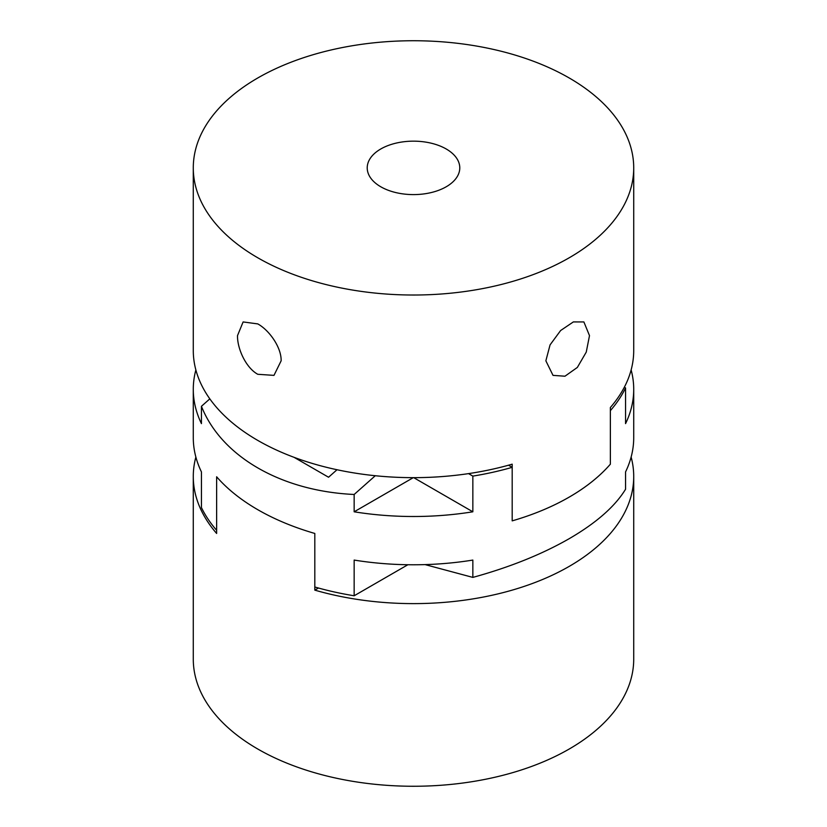 <?xml version="1.0" encoding="UTF-8"?>
<svg xmlns="http://www.w3.org/2000/svg" width="827" height="827" viewBox="0 0 827 827"><rect width="100%" height="100%" fill="white"/><g stroke="black" fill="none" stroke-linecap="round" stroke-linejoin="round"><path stroke-width="1.24" d="M631.135 369.938A220.22 127.141 180 0 1 633.72 389.362A220.22 127.141 180 0 1 625.563 423.62L625.563 387.935L624.344 387.222M193.28 167.881A220.22 127.141 0 0 0 257.786 257.786A220.22 127.141 0 0 0 497.771 285.346A220.22 127.141 0 0 0 633.72 167.881A220.22 127.141 0 0 0 569.214 77.976A220.22 127.141 0 0 0 329.229 50.416A220.22 127.141 0 0 0 193.28 167.881L193.28 350.524A220.22 127.141 0 0 0 257.786 440.419A220.22 127.141 0 0 0 512.192 464.174L512.192 520.865A220.22 127.141 180 0 0 569.214 497.099A220.22 127.141 180 0 0 610.367 464.185L610.367 410.647A220.22 127.141 0 0 0 625.563 387.935M407.887 564.738L354.152 595.771L354.152 560.075A220.22 127.141 0 0 0 472.848 560.075L472.848 577.401C509.783 567.229 541.912 554.328 569.214 538.677C596.236 522.964 615.019 506.475 625.563 489.233L625.563 471.907A220.22 127.141 0 0 0 633.72 437.638L633.72 389.362M337.002 469.746L328.557 477.241L294.133 457.362M209.82 398.862L201.437 406.295L201.437 423.62A220.22 127.141 180 0 1 193.28 389.362A220.22 127.141 180 0 1 195.865 369.938M413.727 477.665L472.848 511.799A220.22 127.141 180 0 1 354.152 511.799L354.152 494.474C281.263 491.145 221.367 456.576 201.437 406.295M354.152 494.474L375.282 475.732M354.152 511.799L413.273 477.665M468.558 473.623L472.848 476.104L472.848 511.799M633.72 167.881L633.72 350.524A220.22 127.141 0 0 1 610.367 407.494L610.367 464.185A220.22 127.141 180 0 1 512.192 520.865L512.192 467.327L508.533 465.219M472.848 476.104A220.22 127.141 0 0 0 512.192 467.327M472.848 577.401L425.088 564.603M193.28 389.362L193.28 437.638A220.22 127.141 0 0 0 201.437 471.907L201.437 507.592A220.22 127.141 180 0 0 216.633 530.314L216.633 476.776A220.22 127.141 0 0 0 314.808 533.456L314.808 586.994A220.22 127.141 180 0 0 354.152 595.771M281.139 360.81L273.975 375.375L257.786 374.29C246.074 367.932 237.246 348.891 237.504 335.617L243.117 321.941L257.786 323.905C269.395 330.324 281.48 347.495 281.139 360.81M589.496 335.617L586.26 352.095L577.349 367.426L564.965 376.213L553.025 375.375L545.861 360.81L550.058 344.89L560.634 330.521L573.359 321.92L583.883 321.941L589.496 335.617M446.229 186.768A46.281 26.722 180 0 1 395.792 192.567A46.281 26.722 180 0 1 367.219 167.881A46.281 26.722 180 0 1 380.771 148.984A46.281 26.722 180 0 1 431.208 143.195A46.281 26.722 180 0 1 459.781 167.881A46.281 26.722 180 0 1 446.229 186.768M631.135 457.062A220.22 127.141 180 0 1 633.72 476.476A220.22 127.141 180 0 1 569.214 566.381A220.22 127.141 180 0 1 314.808 590.137L314.808 533.456A220.22 127.141 0 0 1 216.633 476.776L216.633 533.456A220.22 127.141 180 0 1 193.28 476.476A220.22 127.141 180 0 1 195.865 457.062M633.72 476.476L633.72 659.119A220.22 127.141 180 0 1 569.214 749.024A220.22 127.141 180 0 1 329.229 776.584A220.22 127.141 180 0 1 193.28 659.119L193.28 476.476M314.808 590.137L318.467 588.028"/></g></svg>
